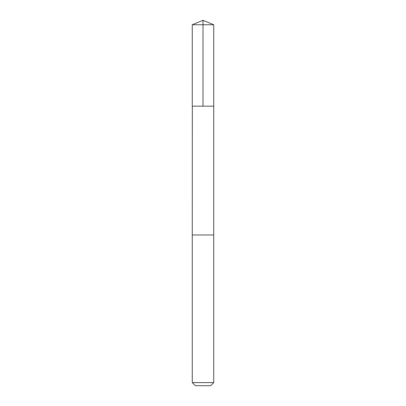 <?xml version="1.0" encoding="UTF-8"?>
<svg xmlns="http://www.w3.org/2000/svg" width="406" height="406" viewBox="0 0 406 406"><rect width="100%" height="100%" fill="white"/><g stroke="black" fill="none" stroke-linecap="round" stroke-linejoin="round"><path stroke-width="0.61" d="M192.322 106.169L213.734 106.169L213.734 24.746L192.266 24.746L192.266 106.169L213.734 106.169L213.729 234.972L192.271 234.972L192.322 106.169M213.734 234.972L192.266 234.972L192.266 382.599L213.734 382.599L213.734 234.972M213.734 382.599L210.633 385.7L195.367 385.7L192.266 382.599M203 106.169L203 20.3L192.266 24.746M203 20.3L213.734 24.746"/></g></svg>
